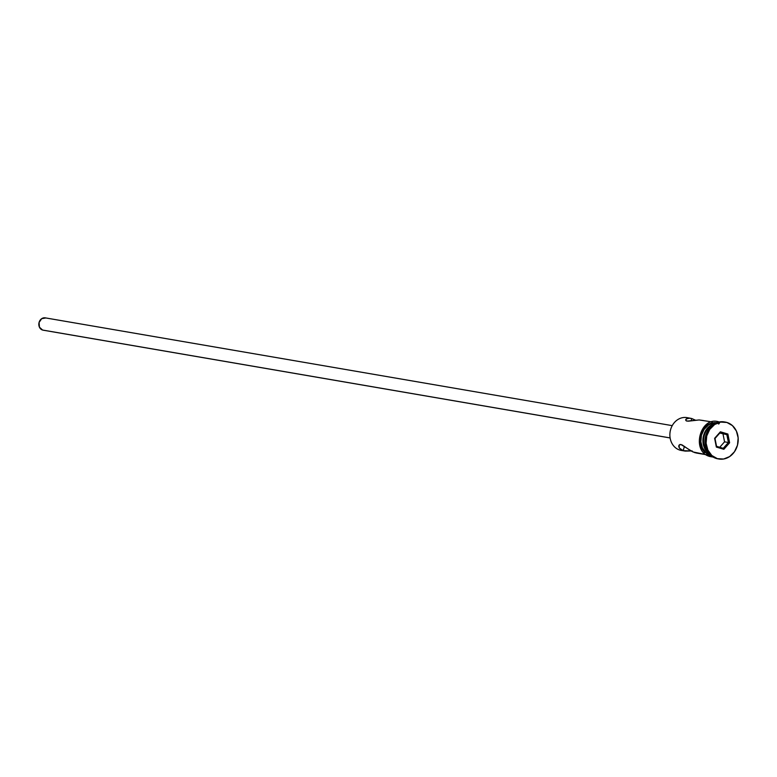 <?xml version="1.0" encoding="UTF-8"?>
<svg xmlns="http://www.w3.org/2000/svg" width="777" height="777" viewBox="0 0 777 777"><rect width="100%" height="100%" fill="white"/><g stroke="black" fill="none" stroke-linecap="round" stroke-linejoin="round"><path stroke-width="1.17" d="M682.808 450.611A16.657 14.229 -80.2 0 1 679.924 450.116A16.657 14.229 99.8 0 0 681.351 450.446L685.285 451.107L681.497 449.98L679.292 448.028L679.117 445.075L680.866 444.473L692.977 451.952L705.972 454.584L694.959 452.7L690.957 450.922L682.177 444.949L679.817 444.541L678.787 445.93L679.117 445.075M670.114 437.917L42.599 330.05A6.245 5.332 99.8 0 0 43.133 330.176L670.114 437.956L42.599 330.05L39.442 327.195L39.073 322.484L41.696 318.667L45.785 317.987A6.245 5.332 99.8 0 0 45.251 317.861A6.245 5.332 99.8 0 0 38.996 322.795A6.245 5.332 99.8 0 0 42.599 330.05L43.629 330.235M703.457 420.542L699.135 419.949L687.033 421.124L686.101 420.765L685.77 419.512L688.354 418.094L691.724 418.521L691.122 420.833L691.724 418.521L695.726 420.299L691.724 418.521L686.994 417.618A16.657 14.229 99.8 0 0 670.318 430.779A16.657 14.229 99.8 0 0 679.924 450.116L683.236 450.679L679.924 450.116A16.657 14.229 -80.2 0 1 670.512 429.943A16.657 14.229 -80.2 0 1 688.422 417.958M685.693 420.182L685.77 419.512L686.101 420.765L688.461 421.173L699.135 419.949L711.781 421.882M685.285 451.107L692.161 450.932L683.236 450.679L684.382 446.348L683.236 450.679L679.292 448.028M718.414 458.916A18.735 16.006 -80.2 0 1 716.277 458.459A18.735 16.006 99.8 0 0 717.88 458.838A18.735 16.006 99.8 0 0 718.414 458.916M716.588 422.775L711.033 423.708L708.43 425.087L704.088 429.419L701.427 435.266L700.844 441.724L702.427 447.824L705.934 452.641L710.838 455.429A16.657 14.229 99.8 0 0 710.887 455.439L710.877 455.429A16.657 14.229 99.8 0 1 701.068 436.907A16.657 14.229 99.8 0 1 716.501 422.775M717.346 458.644L723.591 459.022L729.613 456.594L734.488 451.728L737.49 445.153L738.15 437.878L736.373 431.012L732.42 425.602L726.903 422.465A18.735 16.006 -80.2 0 1 737.713 444.211A18.735 16.006 -80.2 0 1 718.948 459.022A18.735 16.006 -80.2 0 1 717.346 458.644A18.735 16.006 -80.2 0 1 706.526 436.897A18.735 16.006 -80.2 0 1 725.3 422.086A18.735 16.006 -80.2 0 1 726.903 422.465L720.658 422.086L714.636 424.514L709.751 429.39L706.749 435.955L706.099 443.23L707.876 450.097L711.829 455.507L717.346 458.644M713.131 457.08L709.955 456.536A1.039 0.534 -73.4 0 0 710.79 455.623A1.039 0.534 106.6 0 1 709.955 456.526C690.559 451.845 700.252 415.239 719.152 421.979L719.162 421.979A1.039 0.534 106.6 0 1 719.22 423.494A1.039 0.534 106.6 0 1 718.288 423.591M709.955 456.526A1.039 0.534 106.6 0 1 709.722 455.448L707.109 454.322M711.256 455.759L710.79 455.623A16.861 14.413 -80.2 0 1 700.767 437.704A16.861 14.413 -80.2 0 1 715.083 422.571M714.626 438.315L720.396 431.798L727.884 434.042L729.613 442.793L723.853 449.31L716.355 447.076L714.626 438.315L716.355 447.076L723.853 449.31L723.241 448.319L716.54 446.319L714.995 438.481L720.153 432.643L726.854 434.654L719.813 433.032L726.854 434.654L728.399 442.492L723.241 448.319L716.54 446.319L716.355 447.076L714.626 438.315L720.396 431.798L714.626 438.315M724.756 422.008A18.735 16.006 99.8 0 0 724.232 421.911A18.735 16.006 99.8 0 0 705.458 436.713A18.735 16.006 99.8 0 0 716.277 458.459A18.735 16.006 -80.2 0 1 705.535 436.402A18.735 16.006 -80.2 0 1 724.756 422.008M713.781 424.193A16.657 14.229 99.8 0 0 703.836 437.412A16.657 14.229 99.8 0 0 708.799 453.195A16.657 14.229 -80.2 0 1 703.836 437.412A16.657 14.229 -80.2 0 1 713.781 424.193M710.392 454.691L706.099 450.815L703.496 445.25L702.991 438.84L703.554 435.625L704.652 432.566L708.216 427.379L713.16 424.077L715.918 423.29M709.683 454.254A16.657 14.229 -80.2 0 1 703.195 437.305A16.657 14.229 -80.2 0 1 714.976 423.484M710.79 455.623L705.817 452.806L702.262 447.931L700.66 441.754L701.252 435.207L703.952 429.292L708.352 424.912L713.772 422.727L716.957 422.601M712.703 422.542L707.284 424.728L702.894 429.108M701.291 431.934L699.621 438.286M699.601 441.569L701.204 447.746L704.758 452.622M686.256 418.871L689.918 418.133M678.836 446.95L678.787 445.93M719.745 447.27L724.562 441.831L728.399 442.492L724.562 441.831L723.018 433.993L724.562 441.831L719.745 447.27M723.241 448.319L723.853 449.31L729.613 442.793L728.399 442.492L723.241 448.319M728.399 442.492L729.613 442.793L727.884 434.042L726.854 434.654L728.399 442.492M726.854 434.654L727.884 434.042L720.396 431.798L720.153 432.643L726.854 434.654M696.318 453.02L706.138 454.71M718.948 459.022L717.88 458.838M725.3 422.086L724.232 421.911M672.231 425.641L45.251 317.861"/></g></svg>
